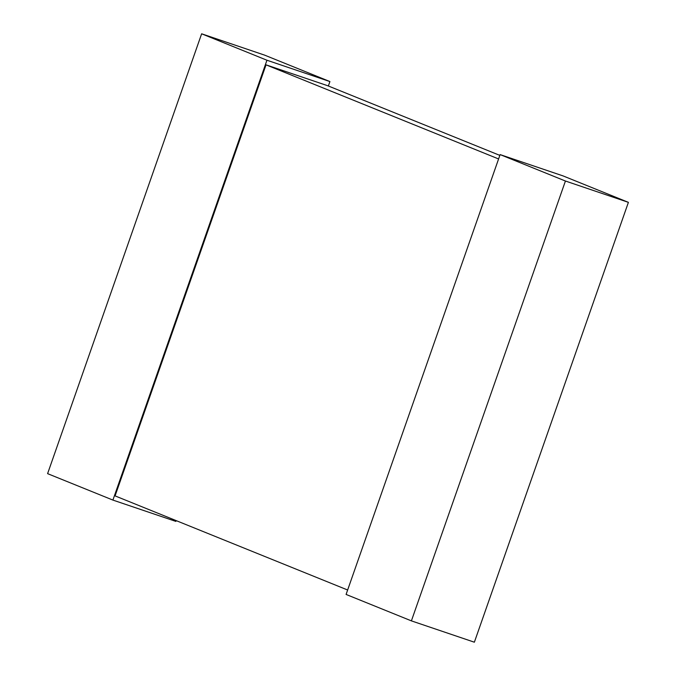 <?xml version="1.0" encoding="UTF-8"?>
<svg xmlns="http://www.w3.org/2000/svg" width="676" height="676" viewBox="0 0 676 676"><rect width="100%" height="100%" fill="white"/><g stroke="black" fill="none" stroke-linecap="round" stroke-linejoin="round"><path stroke-width="1.01" d="M628.401 202.352L565.432 181.024L411.397 620.872L346.087 594.441L500.122 154.593L563.091 175.921L628.401 202.352L474.366 642.2L411.397 620.872M565.432 181.024L500.122 154.593M329.913 81.559L266.944 60.232L112.909 500.079L47.599 473.648L201.634 33.8L264.603 55.128L329.913 81.559L328.359 85.996M176.157 520.613L175.878 521.407L112.909 500.079M266.944 60.232L201.634 33.8M499.843 155.387L327.742 85.742L266.031 64.845L115.081 495.897L347.641 590.004M498.592 158.953L266.031 64.845"/></g></svg>
